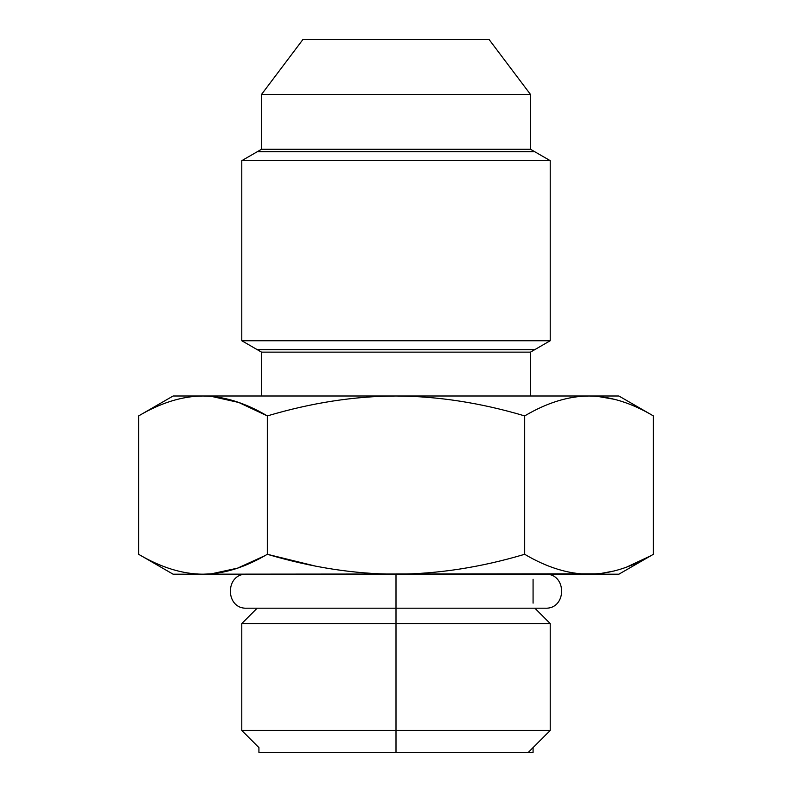 <?xml version="1.0" encoding="UTF-8"?>
<svg xmlns="http://www.w3.org/2000/svg" width="792" height="792" viewBox="0 0 792 792"><rect width="100%" height="100%" fill="white"/><g stroke="black" fill="none" stroke-linecap="round" stroke-linejoin="round"><path stroke-width="1.19" d="M597.307 573.844L173.111 574.2L138.63 554.291C160.905 567.468 182.358 574.101 202.97 574.2C223.601 574.101 245.045 567.468 267.32 554.291C311.583 567.418 354.479 574.061 396 574.2C437.867 574.002 480.764 567.369 524.68 554.291C546.955 567.468 568.409 574.101 589.03 574.2C628.531 574.2 628.531 574.2 589.03 574.2L396 574.2C437.867 574.002 480.764 567.369 524.68 554.291L524.68 415.909C480.764 402.831 437.867 396.198 396 396C354.479 396.139 311.583 402.781 267.32 415.909L267.32 554.291C311.583 567.418 354.479 574.061 396 574.2L202.97 574.2C223.601 574.101 245.045 567.468 267.32 554.291L267.32 415.909C245.045 402.732 223.601 396.099 202.97 396C182.358 396.099 160.905 402.732 138.63 415.909L138.63 554.291L138.63 415.909L173.111 396L589.03 396C568.409 396.099 546.955 402.732 524.68 415.909L524.68 554.291C546.955 567.468 568.409 574.101 589.03 574.2C609.652 574.101 631.095 567.468 653.37 554.291L653.37 415.909L653.37 554.291L618.889 574.2L589.03 574.2C609.652 574.101 631.095 567.468 653.37 554.291M650.678 555.826L627.066 566.914M614.117 570.982L600.613 573.507M314.572 565.884L267.32 554.291L314.572 565.884M264.775 555.736L237.6 568.131L211.365 573.834L237.59 568.141L264.746 555.756M211.197 573.853L202.97 574.2L211.197 573.853M614.196 570.963L601.573 573.388M600.197 573.557L589.03 574.2M597.425 396.366L614.562 399.336M653.37 415.909L618.889 396L589.03 396C628.531 396 628.531 396 589.03 396C609.652 396.099 631.095 402.732 653.37 415.909C631.095 402.732 609.652 396.099 589.03 396C568.409 396.099 546.955 402.732 524.68 415.909C480.764 402.831 437.867 396.198 396 396L202.97 396C182.358 396.099 160.905 402.732 138.63 415.909M589.03 396L396 396C354.479 396.139 311.583 402.781 267.32 415.909C245.045 402.732 223.601 396.099 202.97 396M261.528 396L261.528 352.133L530.472 352.133L530.472 396L530.472 352.133L550.212 340.738L530.472 352.133L261.528 352.133L261.528 396M241.788 340.738L261.528 352.133L241.788 340.738L550.212 340.738L241.788 340.738L241.788 160.657L550.212 160.657L550.212 340.738L550.212 160.657L530.472 149.262L550.212 160.657L241.788 160.657L241.788 340.738M261.528 149.262L241.788 160.657L261.528 149.262L530.472 149.262L261.528 149.262L261.528 94.426L530.472 94.426L530.472 149.262L530.472 94.426L489.159 39.6L530.472 94.426L261.528 94.426L261.528 149.262M302.841 39.6L261.528 94.426L302.841 39.6L489.159 39.6L302.841 39.6M396 730.471L396 752.4L396 730.471L550.212 730.471L396 730.471L396 623.552L550.212 623.552L396 623.552L396 730.471L241.788 730.471L396 730.471M533.075 752.4L533.075 747.598L533.075 752.4L258.925 752.4L258.925 747.598L241.788 730.471L241.788 623.552L396 623.552L241.788 623.552L257.143 608.197M545.163 574.2C567.092 573.151 567.092 609.246 545.163 608.197L396 608.197L396 623.552L396 574.2L396 608.197L246.837 608.197C224.908 609.246 224.908 573.151 246.837 574.2M211.365 396.366L238.788 402.485L267.32 415.909L238.788 402.485L211.365 396.366M138.63 554.291C160.905 567.468 182.358 574.101 202.97 574.2M533.075 579.249L533.075 603.148L533.075 579.249M258.925 747.598L258.925 752.4M257.281 151.718L534.719 151.718M534.719 349.678L257.281 349.678M534.857 608.197L550.212 623.552L550.212 730.471L528.284 752.4"/></g></svg>
